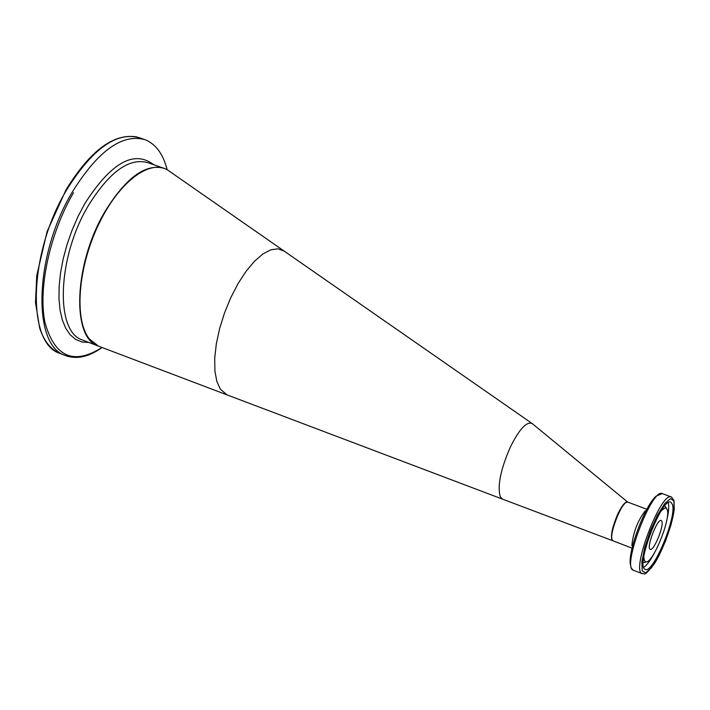 <?xml version="1.0" encoding="UTF-8"?>
<svg xmlns="http://www.w3.org/2000/svg" width="710" height="710" viewBox="0 0 710 710"><rect width="100%" height="100%" fill="white"/><g stroke="black" fill="none" stroke-linecap="round" stroke-linejoin="round"><path stroke-width="1.06" d="M532.118 423.497L284.053 251.02L277.965 248.82L270.812 249.796L262.904 253.949L254.57 261.156L246.192 271.131L238.143 283.459L230.821 297.561L224.555 312.817L219.638 328.49L216.319 343.862L214.713 358.222L214.899 370.913L216.825 381.385L220.402 389.204L226.943 394.84L502.511 499.139L500.23 496.636C497.248 486.039 500.594 469.576 510.25 447.256C519.214 429.257 526.509 421.332 532.118 423.497L627.693 502.077M661.915 521.433L661.267 520.536C657.487 517.945 645.878 548.2 650.227 549.318C653.511 551.652 664.001 526.607 661.915 521.433M626.22 502.423C620.362 503.772 608.621 534.648 612.109 539.556M631.865 545.626C633.125 532.571 637.571 520.98 645.221 510.836M672.414 504.446C677.083 516.756 652.827 574.63 645.159 569.349C635.024 566.864 662.181 496.095 670.897 502.254L672.414 504.446M643.792 556.755L644.352 560.669L646.064 561.965C653.058 562.995 670.879 518.983 667.24 509.727L666.362 508.2L665.172 507.863L661.303 510.667M612.934 540.78L612.694 540.701C610.165 537.301 611.754 528.657 617.452 514.777C621.783 505.671 625.182 501.438 627.658 502.068M284.053 251.02L168.616 170.693C150.839 157.904 118.836 181.547 98.37 224.946C77.727 268.167 74.088 320.21 89.398 339.016L98.477 346.152L226.943 394.84M613.191 540.896L613.067 540.842C606.846 539.209 622.484 498.509 627.924 502.156L646.464 509.159M673.932 501.109L674.056 510.428L671.083 524.61L665.59 540.905L658.64 556.232L651.54 567.654L645.665 572.917L642.195 570.867L641.867 561.788L644.804 547.392L650.44 530.601L657.611 514.874L664.844 503.443L670.657 498.571L673.932 501.109M633.444 570.263L642.159 573.644C644.849 572.251 642.408 579.12 654.105 564.122C661.294 553.312 671.829 527.468 674.216 509.62L674.03 500.532L671.536 497.062C661.587 489.989 630.56 570.831 642.159 573.644L642.47 573.751M662.173 493.565L656.084 496.166C645.39 505.174 628.598 548.91 630.223 563.554L631.181 568.062L633.213 570.174C621.445 567.299 652.437 486.572 662.554 493.698L671.261 496.964M643.207 562.737L646.064 561.965M666.717 520.501C668.678 512.274 669.21 506.407 668.296 502.902L668.234 502.707M643.686 567.326C646.721 565.4 650.289 560.634 654.371 553.01M163.726 168.226C145.257 163.442 125.617 177.988 104.805 211.864C73.991 263.605 71.328 337.658 98.095 346.001L82.094 339.841C55.007 331.375 57.341 257.393 88.218 205.856C109.446 171.598 129.442 157.247 148.221 162.794L162.723 167.897M60.936 353.811L59.649 353.314C26.385 343.01 28.693 252.689 66.651 189.863C92.619 148.381 117.097 131.084 140.074 137.953L143.429 139.124M167.152 169.779C163.3 154.425 156.12 144.467 145.603 139.879C122.715 133.036 98.299 150.387 72.349 191.922C34.408 254.828 31.968 345.175 65.107 355.426L66.749 356.056M102.018 347.492C73.742 365.375 54.75 357.13 45.041 322.757C37.834 288.899 49.727 233.51 73.512 192.641M153.715 164.72C134.066 149.632 111.079 162.634 84.739 203.708L77.993 216.55L72.065 230.209L67.104 244.355L63.243 258.635L60.563 272.693L59.134 286.183L58.974 298.786L60.066 310.199L62.382 320.166L65.844 328.473L70.352 334.942L75.793 339.478L82.023 341.989L88.892 342.46M631.651 547.987L613.067 540.842L612.02 539.671L611.55 536.556L612.925 527.787L614.532 522.427L618.951 511.892L622.12 506.478L625.563 502.671L627.72 502.085M666.601 508.44L664.853 505.795M102.107 347.518C88.688 357.05 76.361 359.686 65.107 355.426L59.649 353.314C50.579 349.302 43.913 340.862 39.662 328.002L35.5 302.664L36.751 275.604L47.082 231.637L65.968 189.881C90.312 150.396 114.079 132.779 137.27 137.021M502.511 499.139L612.694 540.701"/></g></svg>
